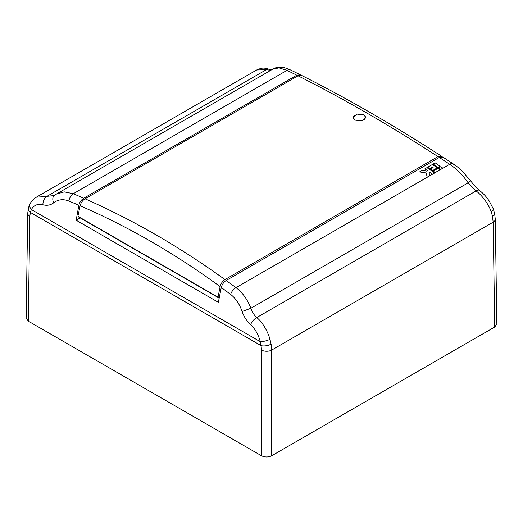 <?xml version="1.0" encoding="UTF-8"?>
<svg xmlns="http://www.w3.org/2000/svg" width="523" height="523" viewBox="0 0 523 523"><rect width="100%" height="100%" fill="white"/><g stroke="black" fill="none" stroke-linecap="round" stroke-linejoin="round"><path stroke-width="0.78" d="M354.856 120.094L352.953 117.453L356.954 114.001L364.028 114.799L365.93 117.453L361.929 120.918L354.856 120.094M354.895 114.936L352.953 117.518M365.747 117.453L361.864 120.82L354.98 120.022L353.136 117.453L357.026 114.092L363.903 114.87L365.747 117.453L363.936 120.159M224.962 279.576L437.967 156.599C389.119 125.043 344.114 99.063 298.038 75.815L85.033 198.792C133.881 220.438 178.886 246.425 224.962 279.576C222.55 281.132 220.928 283.473 220.111 286.597L218.078 297.018L218.706 297.561L78.561 216.646M365.93 117.525L364.028 114.942M437.967 156.599L441.693 156.318L442.288 156.854M441.693 156.318C393.603 125.2 346.873 98.226 301.51 75.384L298.038 75.815M218.706 297.561L219.078 298.012M85.033 198.792C82.614 200.342 80.98 202.669 80.117 205.774C128.253 226.629 174.917 253.57 220.111 286.597M78.993 217.202L81.856 218.856M77.947 216.117L80.117 205.774M354.921 120.127L353.136 117.453M216.6 296.652L219.039 298.215M494.738 327.006L496.85 324.031L495.268 219.196A7.211 4.164 179.1 0 1 493.156 222.197L494.738 327.006L271.692 455.781C268.292 457.37 264.899 457.37 261.5 455.781L28.262 321.122L26.15 318.147L27.732 213.312A7.211 4.164 -179.1 0 0 29.844 216.313L28.262 321.122M495.268 219.196L494.627 213.476A7.211 3.046 168.6 0 1 492.503 216.313L493.156 222.197L271.692 350.057L271.692 455.781M494.627 213.476L493.281 208.854A7.211 2.288 159.2 0 1 491.175 211.632L492.503 216.313M36.296 197.21L46.9 196.373L266.227 69.742L256.721 69.951L36.296 197.21C34.564 197.903 32.531 199.976 30.184 203.427L30.184 203.427A7.211 5.263 29.6 0 0 31.373 209.533C33.956 205.114 37.813 203.519 42.938 204.755A7.211 4.805 -73.4 0 1 46.9 196.373L54.117 195.53M491.175 211.632C488.528 204.075 482.023 195.354 476.1 190.915L256.773 317.546C262.448 322.122 267.861 331.49 269.973 339.342L271.104 344.134L271.692 350.057A7.211 4.086 180 0 1 261.5 350.057L261.5 455.781M270.836 70.265L266.227 69.742A7.211 5.08 -70.2 0 1 269.744 69.337L272.019 69.775M479.467 190.365L479.467 190.365A7.211 3.053 128 0 0 476.1 190.915L468.131 182.828A7.211 1.066 -35.4 0 0 470.164 180.304L474.701 185.927L479.467 190.365C485.86 195.759 486.482 197.282 489.214 200.982L493.281 208.854M454.075 165.36A7.211 3.602 123.3 0 0 453.14 163.823A7.211 3.602 123.3 0 0 449.695 164.287C456.638 168.916 462.783 175.094 468.131 182.828L250.922 308.23L242.097 311.512C239.593 304.138 235.762 298.424 230.61 294.377A7.211 3.851 -53.8 0 1 236.004 287.657C242.345 292.357 247.314 299.221 250.922 308.23C252.171 312.061 254.119 315.166 256.773 317.546A7.211 3.328 131.2 0 0 250.661 324.685C255.263 329.065 258.467 334.733 260.251 341.676L31.373 209.533L30.341 212.41A7.211 5.021 -165.5 0 1 28.458 207.716L27.732 213.312M470.164 180.304L462.038 170.956C456.893 166.216 455.631 165.556 453.14 163.823L442.981 157.162L439.274 157.456L449.695 164.287L236.004 287.657L226.191 280.478L439.274 157.456M300.849 75.168L300.287 74.782L296.809 75.201L83.726 198.224C81.313 199.779 79.692 202.12 78.875 205.251L76.162 220.229L218.359 302.327L221.275 287.467C222.125 284.368 223.766 282.041 226.191 280.478M76.162 220.229L80.065 217.973M300.287 74.782L290.69 70.036C286.192 68.062 283.002 67.121 281.119 67.219C277.465 67.192 274.771 67.787 273.032 68.997L279.119 67.892L286.996 70.35L296.809 75.201M271.104 344.134A7.211 2.975 169.4 0 1 261.069 345.625L260.251 341.676A7.211 1.791 164.9 0 0 269.973 339.342M437.293 167.844L432.429 164.477L427.637 167.242L429.723 168.687L432.429 167.125L433.122 167.602L430.416 169.171L432.501 170.609L437.293 167.844L432.429 164.484L427.637 167.249M440.072 166.242L435.208 162.875L433.122 164.078L437.986 167.445L440.072 166.242L435.208 162.875L433.122 164.078M440.072 169.766L437.986 168.328L433.194 171.093L435.28 172.531L440.072 169.766L437.986 168.328L433.194 171.093M427.226 177.186L429.795 175.702L429.03 172.616L429.723 172.217L432.501 174.139L434.58 172.936L426.945 167.648L424.859 168.851L427.637 170.773L426.945 171.171L422.159 170.413L419.583 171.897L426.167 172.943L427.226 177.186M442.844 168.164L440.765 166.719L438.679 167.922L440.765 169.367L442.844 168.164L440.765 166.726L438.679 167.929M221.275 287.467L230.61 294.377M78.875 205.251L68.925 201.022C63.237 198.838 58.171 199.413 53.732 202.761C50.554 205.179 46.952 205.846 42.938 204.755M250.661 324.685C246.908 321.318 244.058 316.931 242.097 311.512M53.732 202.761A7.211 5.125 -125.5 0 1 54.529 195.262L56.275 194.138L64.277 191.876L73.305 193.719L83.726 198.224M54.529 195.262L54.091 195.543M433.122 167.602L430.416 169.171M432.429 167.125L433.122 167.608M429.795 175.702L429.03 172.616L429.723 172.217M434.58 172.936L426.945 167.648L424.859 168.851L427.637 170.773L426.945 171.171L422.159 170.413L419.583 171.897M261.5 350.057L261.069 345.625L30.341 212.41L29.844 216.313M290.69 70.036A7.211 4.674 116.3 0 0 286.996 70.35L73.305 193.719A7.211 4.432 113.4 0 0 68.925 201.022M78.11 216.692L218.254 297.6M256.721 69.951C263.03 67.375 263.442 67.774 269.744 69.337M30.184 203.427L28.458 207.716M273.039 68.99L56.334 194.105"/></g></svg>

